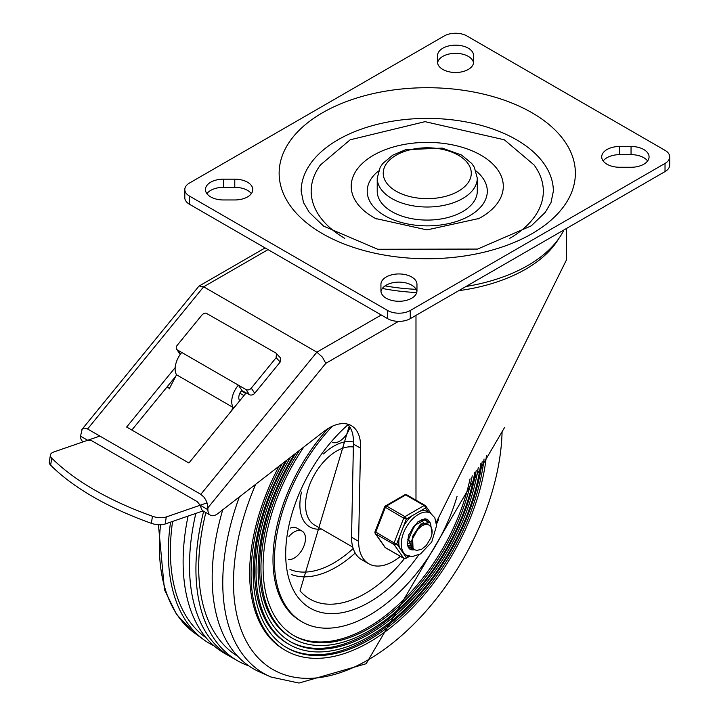 <?xml version="1.0" encoding="UTF-8"?>
<svg xmlns="http://www.w3.org/2000/svg" width="719" height="719" viewBox="0 0 719 719"><rect width="100%" height="100%" fill="white"/><g stroke="black" fill="none" stroke-linecap="round" stroke-linejoin="round"><path stroke-width="1.08" d="M566.356 228.552L566.356 260.134L436.289 522.309M415.986 315.362L415.986 500.172M358.619 541.326L351.537 537.237A49.036 28.311 -60 0 0 361.693 559.688L368.775 563.768A49.036 28.311 120 0 1 358.619 541.326L360.507 448.162A44.335 25.596 -60 0 0 351.384 425.666A44.335 25.596 -60 0 0 323.945 431.427L217.812 513.618A12.007 6.929 -60 0 1 210.379 515.181L203.306 511.092A12.007 6.929 120 0 1 201.122 508.018L200.116 505.196L197.276 501.664L91.133 440.388L88.293 440.63M200.817 494.339L203.89 497.036L205.823 499.975L207.494 504.468L207.89 507.794L325.788 363.356L322.409 357.136L316.863 352.166L200.817 494.339L87.125 428.722L84.402 428.138L82.182 429.18L80.519 436.145A12.007 6.929 120 0 0 83.009 441.646L83.269 441.799M210.379 515.181A12.007 6.929 -60 0 1 207.89 509.681L207.89 507.794M81.894 429.504L198.696 286.405L199.181 285.991L203.648 286.8L268.043 249.619M175.796 376.208L131.847 430.043M241.305 390.902L245.7 393.437L188.917 463L126.643 427.041L175.184 367.589M243.957 395.567L239.885 393.212M381.259 314.985L316.863 352.166L203.648 286.8L87.592 428.973M368.775 563.768A49.036 28.311 120 0 0 400.411 556.38M351.537 537.237L353.433 444.081A44.335 25.596 -60 0 0 347.565 424.111M360.507 448.162L353.433 444.081M169.675 387.99L167.293 386.615M466.038 286.468A142.101 82.047 0 0 0 527.737 265.554A142.101 82.047 0 0 0 563.966 229.927M385.078 285.883A142.101 82.047 0 0 0 416.094 289.326M181.772 352.472L177.521 350.027A3.999 3.146 146 0 1 176.676 349.236A3.999 3.146 146 0 1 177.162 345.363L202.057 314.868L203.81 313.502L205.895 313.053L275.808 352.975L276.438 353.487L276.159 357.649L251.264 388.152A3.999 3.146 146 0 1 245.961 389.536L181.772 352.472A17.499 10.102 120 0 0 176.532 374.779L169.172 388.961M245.961 389.536L249.412 394.641A3.999 3.146 -34 0 0 254.715 393.257L280.158 362.079L280.437 357.909L276.438 353.487M176.676 349.236L180.118 354.35A3.999 3.146 -34 0 0 180.217 354.485M50.411 455.01L49.287 462.056A12.007 5.428 9 0 0 50.627 465.175A232.893 105.342 9 0 0 151.35 523.324A12.007 5.428 9 0 0 165.172 523.989L166.287 516.943A12.007 5.428 -171 0 1 152.464 516.269A232.893 105.342 -171 0 1 51.741 458.12A12.007 5.428 -171 0 1 50.411 455.01A12.007 5.428 -171 0 1 53.772 451.981L99.878 436.065M249.412 394.641L241.638 390.489A7.541 4.35 120 0 0 239.265 399.881A8.008 4.62 -60 0 1 239.625 400.878M166.287 516.943L207.045 502.86M166.988 386.993L169.459 388.413M203.028 510.921L165.172 523.989M231.212 411.187L233.145 407.466A17.499 10.102 -60 0 1 238.375 385.159L241.827 390.264M233.145 407.466L176.532 374.779M416.966 284.347L416.966 290.88A18.011 10.399 180 0 1 398.955 301.279A18.011 10.399 180 0 1 380.935 290.88L380.935 284.347A18.011 10.399 180 0 1 398.955 273.948A18.011 10.399 180 0 1 416.966 284.347M416.912 291.698A18.011 10.399 0 0 0 398.955 282.118A18.011 10.399 0 0 0 380.989 291.698M251.344 193.645A18.011 10.399 0 0 0 234.78 187.335L223.456 187.335A18.011 10.399 0 0 0 206.892 193.645M223.456 179.166L234.78 179.166A18.011 10.399 180 0 1 252.791 189.564A18.011 10.399 180 0 1 234.78 199.963L223.456 199.963A18.011 10.399 180 0 1 205.445 189.564A18.011 10.399 180 0 1 223.456 179.166L223.456 187.335M631.048 167.275L619.733 167.275A18.011 10.399 180 0 1 601.713 156.877A18.011 10.399 180 0 1 619.733 146.478L631.048 146.478A18.011 10.399 180 0 1 649.068 156.877A18.011 10.399 180 0 1 631.048 167.275M647.621 160.966A18.011 10.399 0 0 0 631.048 154.648L619.733 154.648A18.011 10.399 0 0 0 603.169 160.966M437.547 62.095L437.547 55.561A18.011 10.399 180 0 1 455.558 45.162A18.011 10.399 180 0 1 473.578 55.561L473.578 62.095A18.011 10.399 180 0 1 455.558 72.493A18.011 10.399 180 0 1 437.547 62.095M473.515 62.913A18.011 10.399 0 0 0 455.558 53.332A18.011 10.399 0 0 0 437.601 62.913M516.413 139.72A126.095 72.799 180 0 1 553.351 191.2L551.024 202.506L545.308 212.294L531.26 225.856L477.596 249.071L377.763 249.268L323.64 226.143L309.26 212.366L303.49 202.524L301.162 191.2A126.095 72.799 180 0 1 379.003 123.938A126.095 72.799 180 0 1 516.413 139.72M376.45 218.971A76.052 43.913 180 0 1 375.525 218.477A76.052 43.913 180 0 1 373.476 217.345A76.052 43.913 180 0 1 374.15 154.864A76.052 43.913 180 0 1 482.359 156.032A76.052 43.913 180 0 1 478.989 218.477A76.052 43.913 180 0 1 478.045 218.98M378.473 170.987A60.045 34.665 0 0 0 384.8 215.709A60.045 34.665 0 0 0 466.119 217.623A60.045 34.665 0 0 0 476.041 170.987M344.734 238.331A116.083 67.02 180 0 1 320.431 164.966L350.162 139.801L425.064 121.655L504.343 139.801L534.073 164.966A116.083 67.02 180 0 1 509.78 238.331M391.873 211.629A50.033 28.886 180 0 1 377.223 191.2L377.223 178.123A50.033 28.886 0 0 0 391.873 198.552A50.033 28.886 0 0 0 446.4 204.816A50.033 28.886 0 0 0 477.29 178.123L477.29 191.2A50.033 28.886 180 0 1 446.4 217.884A50.033 28.886 180 0 1 391.873 211.629M665.021 150.343A16.016 9.248 180 0 1 669.713 156.877A16.016 9.248 180 0 1 665.021 163.42L410.27 310.491A16.016 9.248 180 0 1 387.631 310.491L189.492 196.098A16.016 9.248 180 0 1 184.801 189.564A16.016 9.248 180 0 1 189.492 183.03L444.243 35.95A16.016 9.248 180 0 1 466.883 35.95L665.021 150.343M184.801 189.564L184.801 197.734A16.016 9.248 0 0 0 189.492 204.268L387.631 318.661A16.016 9.248 0 0 0 410.27 318.661L665.021 171.589A16.016 9.248 0 0 0 669.713 165.046L669.713 156.877M327.972 428.605A134.102 77.418 120 0 0 300.767 621.099L302.178 621.917A134.102 77.418 120 0 0 369.233 615.275A134.102 77.418 120 0 0 457.086 496.245M303.831 446.993A150.109 86.666 120 0 0 294.179 635.776A150.109 86.666 120 0 0 369.233 628.343A150.109 86.666 120 0 0 472.257 475.789M293.469 635.362A150.109 86.666 120 0 0 367.813 627.525A150.109 86.666 120 0 0 470.064 478.818M299.562 450.301A153.111 88.401 120 0 0 292.678 638.382A153.111 88.401 120 0 0 369.233 630.797A153.111 88.401 120 0 0 474.873 472.131M295.77 453.249A153.111 88.401 120 0 0 291.258 637.564L292.678 638.382M294.233 454.426A157.119 90.711 120 0 0 290.674 641.842A157.119 90.711 120 0 0 369.233 634.068A157.119 90.711 120 0 0 478.288 467.305M289.973 641.429A157.119 90.711 120 0 0 367.813 633.25A157.119 90.711 120 0 0 476.266 470.163M290.458 457.356A160.121 92.445 120 0 0 289.173 644.449A160.121 92.445 120 0 0 369.233 636.513A160.121 92.445 120 0 0 480.786 463.728M287.025 460.016A160.121 92.445 120 0 0 287.762 643.631L289.173 644.449M285.641 461.086A164.121 94.755 120 0 0 287.169 647.909A164.121 94.755 120 0 0 369.233 639.784A164.121 94.755 120 0 0 484.049 459.001M286.468 647.495A164.121 94.755 120 0 0 367.813 638.966A164.121 94.755 120 0 0 482.179 461.715M282.172 463.773A167.123 96.49 120 0 0 285.668 650.515A167.123 96.49 120 0 0 369.233 642.238A167.123 96.49 120 0 0 486.439 455.478M278.999 466.236A167.123 96.49 120 0 0 284.257 649.697L285.668 650.515M222.737 509.807A199.082 114.941 120 0 0 258.364 671.384M205.85 512.566A196.143 113.243 120 0 0 237.791 656.348M203.666 511.308A200.062 115.507 120 0 0 238.771 661.444A200.062 115.507 120 0 0 248.864 665.92M188.063 516.089A200.143 115.552 120 0 0 224.58 653.373L238.78 661.444M172.587 521.428A196.143 113.243 120 0 0 206.182 637.843M170.556 522.138A199.082 114.941 120 0 0 204.825 640.467A199.082 114.941 120 0 0 214.01 645.824M332.295 426.259A134.102 77.418 120 0 0 302.178 621.917M349.946 427.203A16.016 9.248 -60 0 1 339.512 441.232A16.016 9.248 -60 0 1 332.699 442.527M290.242 528.123A16.016 9.248 -60 0 1 296.785 528.061L302.169 531.17A16.016 9.248 -60 0 1 303.966 532.842A16.016 9.248 -60 0 1 302.142 549.702A16.016 9.248 -60 0 1 288.436 559.616M288.948 536.446A16.016 9.248 -60 0 1 302.169 531.17M411.654 541.2L409.596 542.387M407.952 543.034L407.278 543.222M411.834 544.993L409.515 545.532M409.147 545.559L407.862 545.541M412.652 547.626L410.729 547.519M410.405 547.447L408.689 546.719M408.671 546.701L410.207 547.222M414.36 549.577L412.284 548.849L408.644 539.124L414.647 525.301L424.713 519.954L427.598 521.715M425.954 520.349L424.291 519.666L420.022 520.376M409.354 533.417L408.131 538.666L411.762 548.543L413.964 549.289M430.726 526.757L429.036 525.059L427.275 524.457L424.677 524.627L421.864 525.814L417.119 530.047L413.039 536.868L421.199 524.43L429.836 522.569L430.519 523.046L431.993 533.489M429.603 522.443L420.795 524.043L412.553 536.41L413.021 548.318L414.764 549.81L416.822 550.394L421.595 549.307L426.322 545.442L430.438 538.657A12.897 7.451 120 0 0 430.438 526.425M420.498 524.277L411.744 540.266M424.525 524.663L424.183 523.621M423.446 522.452L422.673 521.769M408.374 536.059L408.212 538.001M410.666 531.727L413.542 526.703M407.583 539.232L408.104 538.998M413.039 536.868A15.746 9.086 120 0 0 413.039 548.3M399.485 536.725A24.221 13.985 120 0 0 399.485 547.752L396.735 543.834L406.334 519.082A2.004 1.159 -120 0 0 404.914 516.637L386.516 506.014A2.004 1.159 -120 0 0 385.519 505.915A2.004 2.004 0 0 0 384.656 506.922L403.692 518.156L406.334 519.082L425.531 508A2.004 1.582 -35.1 0 0 425.342 505.655A2.004 1.159 -60 0 0 425.118 505.448A2.004 1.159 -60 0 0 424.12 505.547A2.004 1.159 60 0 1 425.531 508L428.281 511.91A24.221 13.985 120 0 0 428.039 511.766A24.221 13.985 120 0 0 420.022 511.182M396.735 543.834L394.093 542.899L375.057 531.665A2.004 2.004 0 0 0 375.282 533.543A2.004 1.582 -35.1 0 0 375.695 533.911L394.093 544.535A2.004 1.582 -35.1 0 0 396.735 543.834M408.662 556.146L406.334 557.486A2.004 1.582 144.9 0 1 403.692 558.196L385.294 547.572A2.004 1.582 144.9 0 1 384.881 547.204A2.004 2.004 0 0 0 385.519 547.779A2.004 1.159 120 0 0 385.815 547.869M411.843 515.9A24.221 13.985 120 0 0 403.575 526.191M399.485 547.752L403.575 553.567A24.221 13.985 120 0 0 403.826 553.72L406.298 555.149L412.167 556.587L420.543 553.9L431.715 542.063L436.559 525.715L434.797 517.743L430.519 513.204A24.221 13.985 120 0 0 406.298 527.18A24.221 13.985 120 0 0 406.298 555.149M406.945 495.031A2.004 1.159 120 0 0 406.72 494.825A2.004 2.004 0 0 0 404.725 494.825A2.004 1.159 60 0 1 405.723 494.924L424.12 505.547L404.914 516.637A2.004 1.159 -60 0 0 403.692 518.156L394.093 542.899A2.004 1.159 -60 0 0 394.093 544.535L403.692 558.196A2.004 1.159 -60 0 0 403.916 558.402A2.004 2.004 0 0 0 405.92 558.402A2.004 1.159 -120 0 0 406.334 557.486L403.575 553.567M426.861 519.181A17.211 9.94 -60 0 1 429.405 522.345M414.144 549.541A17.211 9.94 -60 0 1 409.65 548.983M407.385 544.499A16.016 9.248 120 0 0 410.055 547.833A16.016 9.248 120 0 0 413.227 548.579M427.85 521.751A16.016 9.248 120 0 0 426.061 520.107A16.016 9.248 120 0 0 421.837 519.46M382.364 288.454A139.1 80.312 0 0 0 416.741 292.525M458.767 290.665A139.1 80.312 0 0 0 558.717 238.69M87.673 440.271L80.519 436.145M207.89 509.681L200.188 505.232M325.788 363.356L398.515 321.366M254.715 393.257L251.264 388.152M180.379 354.251L177.521 350.027M50.627 465.175L51.741 458.12M152.464 516.269L151.35 523.324M276.159 357.649L280.158 362.079M234.78 179.166L234.78 187.335M631.048 146.478L631.048 154.648M619.733 146.478L619.733 154.648M531.988 112.757A148.105 85.507 0 0 0 284.194 151.089A148.105 85.507 0 0 0 465.588 255.82A148.105 85.507 0 0 0 531.988 112.757M396.124 191.2A44.03 25.426 180 0 1 415.861 148.662A44.03 25.426 180 0 1 469.786 179.804A44.03 25.426 180 0 1 396.124 191.2M665.021 163.42L665.021 171.589M387.631 310.491L387.631 318.661M410.27 318.661L410.27 310.491M189.492 204.268L189.492 196.098M255.703 484.273A189.951 109.674 120 0 0 249.538 646.758A189.951 109.674 120 0 0 367.813 660.06A189.951 109.674 120 0 0 502.087 431.49M239.346 496.946A197.923 114.267 120 0 0 270.964 677.019L298.942 683.05L366.16 663.727L504.441 427.706M195.838 513.402A200.143 115.552 120 0 0 230.943 657.049M160.535 524.762A197.923 114.267 120 0 0 193.645 632.378L204.825 640.467M353.371 447.002A44.03 25.426 120 0 0 312.388 478.53A44.03 25.426 120 0 0 314.661 525.122L352.777 547.123M353.487 442.014A48.038 27.735 120 0 0 323.514 453.959M301.495 492.102A48.038 27.735 120 0 0 321.429 529.031M291.321 574.49A98.889 57.098 120 0 0 335.917 567.291A98.889 57.098 120 0 0 355.195 553.028M289.973 569.457A95.034 54.869 120 0 0 333.85 562.95A95.034 54.869 120 0 0 353.191 548.498M349.218 426.097L300.03 590.838A110.447 63.766 120 0 0 365.099 593.57A110.447 63.766 120 0 0 404.411 558.609M348.077 424.668A118.159 68.215 120 0 0 286.369 565.934A118.159 68.215 120 0 0 369.233 602.252A118.159 68.215 120 0 0 418.773 554.861M436.505 524.142A118.159 68.215 120 0 0 438.581 519.54M403.916 558.402L385.519 547.779A2.004 1.159 120 0 1 385.294 547.572L375.695 533.911A2.004 1.159 120 0 1 375.695 532.285L385.294 507.533A2.004 1.159 120 0 1 386.516 506.014L405.723 494.924A2.004 1.159 120 0 1 406.72 494.825L425.118 505.448A2.004 2.004 0 0 1 425.756 506.032L431.005 513.501M414.602 549.72A17.211 9.94 -60 0 1 409.803 549.082L408.329 547.536L407.385 544.472L408.805 534.801L417.667 522.03L424.911 518.767L427.014 519.271A17.211 9.94 -60 0 1 429.746 522.515M199.181 285.991L265.113 247.929M478.989 218.477L426.969 229.909L375.525 218.477M477.29 178.123L474.306 167.212L471.772 163.528L461.562 155.043L442.23 148.096L405.624 149.696L392.736 155.169L382.778 163.483L380.225 167.185L377.223 178.123M258.373 671.384L270.964 677.019M158.432 524.735L164.462 589.706L176.532 614.368L193.645 632.378M411.78 548.525L412.302 548.822M425.756 520.232L426.277 520.538M407.808 542.953L408.365 543.267M375.282 533.543L384.881 547.204M428.039 511.766L430.519 513.204M409.479 556.353L405.92 558.402M384.656 506.922L375.057 531.665M404.725 494.825L385.519 505.915"/></g></svg>
